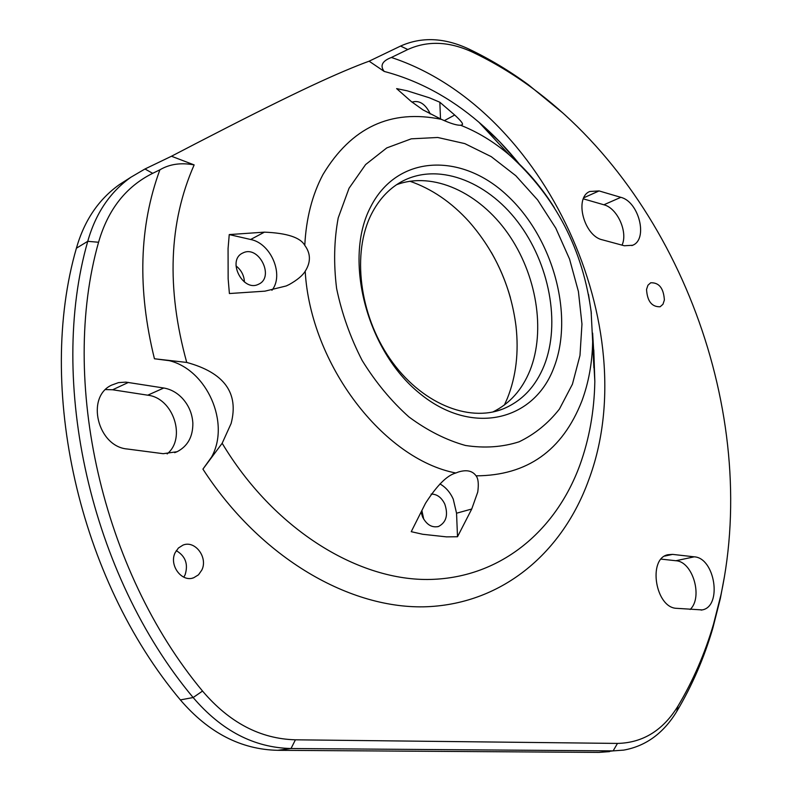 <?xml version="1.0" encoding="UTF-8"?>
<svg xmlns="http://www.w3.org/2000/svg" width="792" height="792" viewBox="0 0 792 792"><rect width="100%" height="100%" fill="white"/><g stroke="black" fill="none" stroke-linecap="round" stroke-linejoin="round"><path stroke-width="1.19" d="M456.548 513.216L471.735 509.018L457.509 536.748L456.548 513.216L453.232 499.079C450.074 492.188 445.639 487.13 439.936 483.922M471.735 509.018L477.744 492.06C478.843 484.001 478.289 478.586 476.071 475.834C472.448 470.755 466.508 469.488 458.261 472.052L455.836 473.002C383.625 459.231 310.533 364.637 305.197 271.26C310.929 262.152 310.801 253.519 304.781 245.371C306.148 218.493 312.187 194.911 322.908 174.636C351.331 127.334 390.822 108.9 441.392 119.344C450.45 123.453 456.845 125.423 460.578 125.235L461.894 124.879C463.805 124.463 461.409 121.166 454.697 115.018L439.837 102.227L429.413 97.812L407.286 90.832L396.624 88.615L411.216 101.485L423.007 109.91L441.392 119.344M455.836 473.002C447.084 475.319 436.976 485.417 425.492 503.306L411.236 531.679L422.76 534.283L446.46 536.867L457.509 536.748M271.923 290.298C284.338 275.052 271.052 243.292 250.638 239.491L264.429 232.145L229.244 234.581L228.066 248.579L228.145 278.784L229.403 293.535L264.954 291.159L286.199 285.962L289.417 284.427C297.287 279.972 302.554 275.586 305.197 271.26M250.638 239.491L229.244 234.581M476.071 475.834C527.096 475.596 562.36 450.668 581.863 401.029C588.624 382.783 592.228 363.013 592.663 341.728L593.901 367.805L593.96 355.618L592.624 333.076M440.51 118.958L439.837 102.227M243.669 252.599L242.065 253.361C227.136 261.013 242.847 291.674 257.984 284.506L259.182 283.942C274.279 276.557 259.083 245.787 243.669 252.599M421.067 512.127L422.582 516.988C426.631 524.779 431.947 527.937 438.52 526.482C446.322 522.373 448.411 514.889 444.757 504.029C441.471 497.366 436.917 494.05 431.105 494.079M430.165 113.959L429.591 112.514C424.769 103.524 418.889 100.069 411.959 102.128M672.566 554.38L667.963 554.707C647.5 558.459 655.39 607.989 676.685 608.335L702.177 609.919C722.502 606.543 715.037 557.816 694.228 556.826L672.566 554.38L664.706 556.093M661.152 559.122L675.913 560.736L694.228 556.826M690.169 609.474C703.227 597.237 692.723 561.469 675.913 560.736M599.079 190.921L589.733 191.496C574.012 197.792 583.991 236.065 602.415 239.837L624.304 245.758L632.63 245.273C648.361 239.412 638.966 201.594 620.819 197.337L599.079 190.921L583.833 197.762M583.348 198.851L603.88 204.781L620.819 197.337M622.027 245.144C628.185 232.175 617.364 208.048 603.88 204.781M176.27 550.638C185.486 556.123 188.427 564.181 185.1 574.804L183.784 577.17M201.861 569.983L198.505 574.814L193.713 577.754C181.774 582.674 168.745 565.112 175.171 552.638L178.408 548.024L182.942 545.134C194.961 539.916 208.177 557.38 201.861 569.983M664.379 300.039L662.953 304.296L660.122 306.771C651.776 306.989 647.252 301.198 646.539 289.397L647.955 285.219L650.717 282.774C659.083 282.477 663.627 288.229 664.379 300.039M163.211 453.697L127.453 449.024C97.693 446.797 85.467 397.079 111.593 385.13L118.483 382.625L125.908 382.13L163.766 388.011C170.448 389.149 176.418 392.337 181.655 397.564C188.476 404.722 192.209 413.216 192.852 423.057C193 436.63 187.754 446.173 177.101 451.717L163.211 453.697M167.152 453.925C186.575 438.154 173.24 397.93 147.728 395.188L112.622 389.773L105.574 389.565M244.441 282.021C244.075 275.408 241.263 270.032 236.006 265.894M423.74 519.215L421.879 510.503M724.532 576.081L720.364 598.435L712.8 628.274C704.098 658.003 692.089 685.714 676.774 711.424C663.498 733.243 645.827 746.133 623.759 750.103L613.137 750.885L291.03 748.519C254.093 747.688 221.463 730.689 193.139 697.534C90.239 574.576 47.659 381.031 87.754 241.322L76.398 248.213C36.264 386.803 78.24 578.279 180.368 699.91C208.484 732.719 240.936 749.519 277.715 750.311L291.03 748.519L295.416 739.807C260.34 738.867 229.373 722.621 202.534 691.06C101.564 569.953 59.568 379.794 98.564 242.253C107.95 209.583 125.987 186.605 152.678 173.329L144.966 168.993L130.967 177.19C110.048 192.01 95.644 213.385 87.754 241.322L98.564 242.253M609.563 751.618L598.95 752.4L277.715 750.311M128.878 178.695L119.523 184.506C98.673 199.267 84.299 220.503 76.398 248.213M468.884 49.045C444.411 37.61 421.641 36.61 400.574 46.065L369.122 61.192L384.199 71.428C379.804 65.647 382.199 60.994 391.387 57.479L407.801 49.51C427.769 40.461 449.41 41.372 472.715 52.242L468.884 49.045C489.545 58.915 509.375 70.815 528.363 84.734L563.142 113.246M472.715 52.242C493.079 61.954 512.622 73.676 531.353 87.407C678.576 195.159 759.954 412.88 720.977 594.742L713.513 624.165C704.929 653.469 693.079 680.783 677.982 706.088C663.003 730.412 642.837 742.856 617.473 743.421L295.416 739.807M186.734 362.439C224.275 372.666 239.065 393.02 231.115 423.502L222.166 443.272L202.92 469.121L211.613 456.974C230.442 423.235 207.157 369.943 169.349 360.687L154.44 358.766C137.283 289.209 139.105 226.225 159.895 169.815C169.587 164.083 181.002 162.449 194.149 164.904C168.775 222.493 166.3 288.337 186.734 362.439L154.44 358.766M591.109 311.236L592.852 345.243M264.429 232.145C286.942 233.076 300.396 237.481 304.781 245.371M194.149 164.904L171.468 156.242L195.436 143.778C286.001 96.931 330.591 75.903 364.27 62.984L369.122 61.192M171.468 156.242L144.966 168.993M159.895 169.815L152.678 173.329M371.418 214.147C378.695 199.871 388.436 189.209 400.653 182.18C436.56 161.786 486.11 180.259 517.691 221.79C549.401 263.271 560.835 323.235 544.223 365.389C535.669 386.605 521.928 401.128 502.989 408.959C468.25 422.829 420.295 402.91 389.832 358.588C359.261 314.404 351.836 252.697 371.418 214.147M396.604 184.694C433.194 171.062 479.219 192.605 507.84 233.363C536.521 274.141 545.955 330.393 529.996 370.428C522.096 389.862 509.682 403.722 492.772 412.008M370.547 207.098C397.148 154.212 461.528 152.341 507.118 195.396C553.113 237.808 574.428 315.305 553.796 367.884C533.927 420.978 471.775 436.56 419.433 393.188C366.696 350.589 343.154 259.321 370.547 207.098M409.84 181.22C431.788 188.803 451.539 202.306 469.112 221.72C495.267 251.668 510.899 286.447 515.988 326.076C518.928 352.321 516.077 376.368 507.434 398.198L504.425 404.979M491.327 252.351C499.505 266.676 505.86 281.764 510.385 297.594M444.352 120.631L454.697 115.018M112.622 389.773L128.423 382.417M147.728 395.188L163.766 388.011M617.473 743.421L613.137 750.885L598.95 752.4M202.534 691.06L193.139 697.534L180.368 699.91M407.801 49.51L400.574 46.065M677.982 706.088L676.774 711.424M391.387 57.479C545.629 108.256 645.628 328.799 588.614 480.219C562.835 551.529 503.831 603.346 427.244 606.721C350.945 609.85 260.815 558.637 202.92 469.121M384.199 71.428C418.186 80.408 449.777 97.347 478.952 122.265L499.93 142.015L519.255 163.994M593.812 350.203L594.832 381.487C594.267 411.216 589.268 439.144 579.823 465.25C555.36 531.927 499.099 579.011 427.393 579.487C355.945 579.774 273.101 528.294 222.166 443.272M591.188 311.85L588.496 294.406M554.42 207.801C541.609 187.328 526.551 169.676 509.246 154.856C493.941 141.847 477.715 131.977 460.578 125.235M592.663 333.977L592.683 334.679M349.054 188.239L365.607 164.568L386.783 147.906L411.276 138.828L437.738 137.481L464.805 143.609L491.218 156.628L515.839 175.745L537.639 199.95L555.786 228.136L569.557 259.083L578.417 291.515L581.962 324.096L579.982 355.45L572.418 384.219L559.439 409.038C548.272 423.284 534.838 434.194 519.146 441.788C502.405 447.163 484.526 448.391 465.488 445.48C446.203 440.075 427.343 430.551 408.91 416.919C391.218 401.099 375.636 382.288 362.162 360.479C350.321 337.451 341.807 313.454 336.61 288.486C333.521 263.627 334.066 240.095 338.224 217.859L349.054 188.239M701.158 610.107L702.177 609.919M631.858 245.589L632.63 245.273M193.713 577.754L192.308 578.16M174.656 452.668L177.101 451.717M258.261 284.397L259.182 283.942M437.58 526.739L438.52 526.482M119.523 184.506L130.967 177.19M531.353 87.407L528.363 84.734M720.977 594.742L720.364 598.435M591.357 313.454C583.179 249.757 555.806 196.891 509.246 154.856L478.952 122.265C493.436 134.6 506.86 148.5 519.245 163.954M593.802 349.955L594.832 381.487L593.96 365.498M286.555 285.803L289.417 284.427M502.989 408.959L497.059 410.949"/></g></svg>
